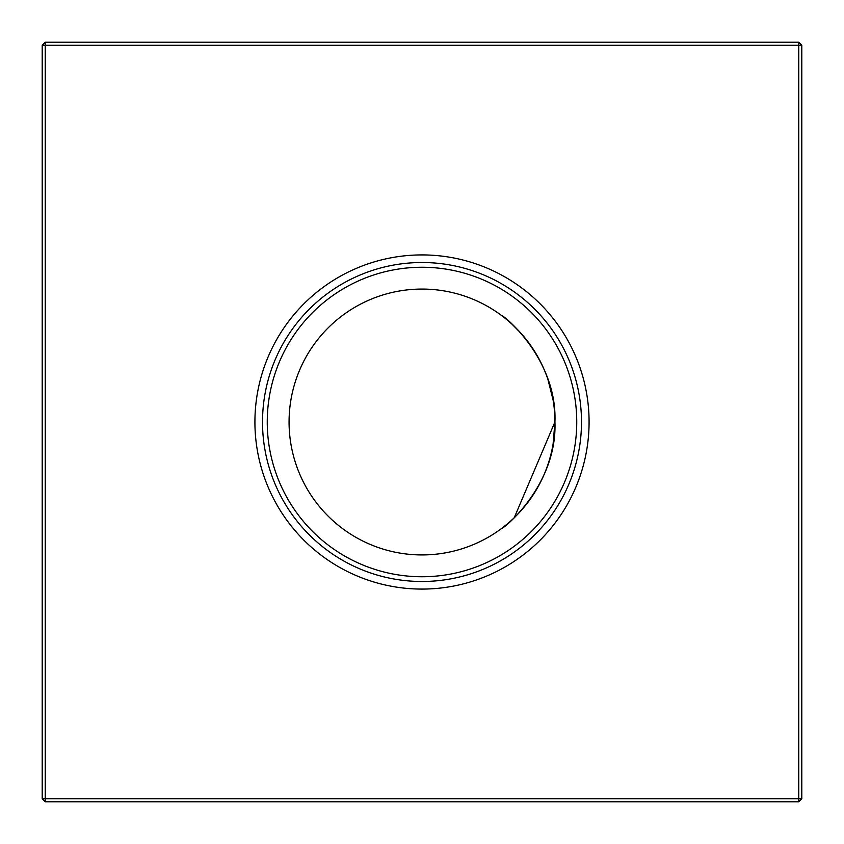 <?xml version="1.0" encoding="UTF-8"?>
<svg xmlns="http://www.w3.org/2000/svg" width="844" height="844" viewBox="0 0 844 844"><rect width="100%" height="100%" fill="white"/><g stroke="black" fill="none" stroke-linecap="round" stroke-linejoin="round"><path stroke-width="1.27" d="M554.93 422L553.084 444.102L554.93 422C557.409 483.559 505.419 527.795 501.146 528.798C505.366 527.658 557.335 483.95 554.93 422L514.249 517.71L554.93 422C557.42 360.399 505.387 316.205 501.146 315.202C505.419 316.247 557.42 360.399 554.93 422A132.93 132.93 0 0 0 422 289.07A132.93 132.93 0 0 0 289.07 422A132.93 132.93 0 0 0 422 554.93A132.93 132.93 0 0 0 554.93 422L553.094 444.028M507.107 524.113L501.146 528.798L507.107 524.113M254.92 422A167.08 167.08 0 0 0 422 589.08A167.08 167.08 0 0 0 589.08 422A167.08 167.08 0 0 0 422 254.92A167.08 167.08 0 0 0 254.92 422M262.516 422A159.484 159.484 0 0 0 422 581.484A159.484 159.484 0 0 0 581.484 422A159.484 159.484 0 0 0 422 262.516A159.484 159.484 0 0 0 262.516 422M267.253 422A154.747 154.747 0 0 0 422 576.747A154.747 154.747 0 0 0 576.747 422A154.747 154.747 0 0 0 422 267.253A154.747 154.747 0 0 0 267.253 422M801.8 45.238L801.8 798.762L798.762 801.8L45.238 801.8L45.238 798.762L798.762 798.762L798.762 45.238L45.238 45.238L45.238 798.762L42.2 798.762L42.2 45.238L45.238 45.238L45.238 42.2L798.762 42.2L801.8 45.238L798.762 45.238L798.762 42.2M553.094 399.993L547.914 379.389M544.327 369.978L540.244 361.264M525.949 339.151L521.001 333.296M511.791 323.98L507.075 319.855M503.942 317.333L501.146 315.202L503.952 317.333M526.023 339.235L530.96 345.861L540.16 361.095M504.448 317.724L507.202 319.971L504.448 317.724M511.833 324.012L520.948 333.232L511.833 324.012M798.762 801.8L798.762 798.762L801.8 798.762M42.2 798.762L45.238 801.8M42.2 45.238L45.238 42.2"/></g></svg>
